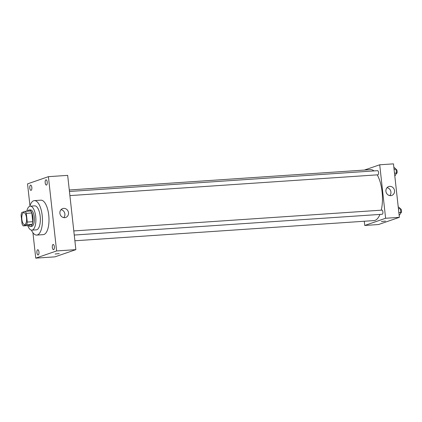 <?xml version="1.0" encoding="UTF-8"?>
<svg xmlns="http://www.w3.org/2000/svg" width="422" height="422" viewBox="0 0 422 422"><rect width="100%" height="100%" fill="white"/><g stroke="black" fill="none" stroke-linecap="round" stroke-linejoin="round"><path stroke-width="0.63" d="M24.845 224.557A6.008 2.379 86.1 0 1 24.592 224.604A6.008 2.379 86.1 0 1 21.812 218.775A6.008 2.379 86.1 0 1 23.785 212.619A6.008 2.379 86.1 0 1 26.539 218.132A6.008 2.379 86.1 0 1 24.845 224.557M27.282 222.072L26.317 213.353A8.065 3.197 86.1 0 0 25.151 211.343L21.749 212.514A8.065 3.197 86.1 0 0 21.1 215.157L22.06 223.871A8.065 3.197 86.1 0 0 23.226 225.886L26.628 224.71A8.065 3.197 86.1 0 0 27.282 222.072L32.784 221.698L31.819 212.983L26.317 213.353M23.226 225.886L28.728 225.512L32.13 224.34L26.628 224.71M25.151 211.343L30.653 210.968A8.065 3.197 86.1 0 1 31.819 212.983M32.784 221.698A8.065 3.197 86.1 0 1 32.13 224.34M28.569 225.522A8.261 3.276 -93.9 0 0 30.247 226.482A8.261 3.276 -93.9 0 0 32.958 218.021A8.261 3.276 -93.9 0 0 29.134 210.003A8.261 3.276 -93.9 0 0 27.599 211.174M29.134 210.003L30.511 209.908A8.261 3.276 86.1 0 1 34.298 217.488A8.261 3.276 86.1 0 1 31.972 226.319A8.261 3.276 86.1 0 1 31.624 226.387L30.247 226.482M27.746 225.58A12.016 4.763 -93.9 0 0 31.877 230.138A12.016 4.763 -93.9 0 0 35.817 217.826A12.016 4.763 -93.9 0 0 30.257 206.163A12.016 4.763 -93.9 0 0 26.776 211.232M31.877 230.138L36.35 229.832A12.016 4.763 -93.9 0 0 40.29 217.525A12.016 4.763 -93.9 0 0 34.731 205.862L30.257 206.163M31.418 230.111A17.27 6.847 -93.9 0 0 36.703 235.08A17.27 6.847 -93.9 0 0 42.369 217.388A17.27 6.847 -93.9 0 0 34.377 200.614A17.27 6.847 -93.9 0 0 29.804 206.247M34.377 200.614L40.908 200.176A17.27 6.847 86.1 0 1 48.831 216.022A17.27 6.847 86.1 0 1 43.957 234.49A17.27 6.847 86.1 0 1 43.234 234.637L36.703 235.08M47.222 182.093A2.632 1.044 86.1 0 1 46.383 185.068A2.632 1.044 86.1 0 1 45.165 182.51A2.632 1.044 86.1 0 1 46.03 179.814A2.632 1.044 86.1 0 1 47.222 182.093M54.354 246.712A2.632 1.044 86.1 0 1 53.515 249.687A2.632 1.044 86.1 0 1 52.296 247.128A2.632 1.044 86.1 0 1 53.161 244.433A2.632 1.044 86.1 0 1 54.354 246.712M38.956 252.018A2.632 1.044 86.1 0 1 38.117 254.999A2.632 1.044 86.1 0 1 36.899 252.44A2.632 1.044 86.1 0 1 37.764 249.745A2.632 1.044 86.1 0 1 38.956 252.018M31.824 187.4A2.632 1.044 86.1 0 1 30.985 190.375A2.632 1.044 86.1 0 1 29.767 187.822A2.632 1.044 86.1 0 1 30.632 185.126A2.632 1.044 86.1 0 1 31.824 187.4M32.932 232.744L35.738 258.143L56.606 250.942L48.409 176.67L27.541 183.865L29.957 205.772M35.738 258.143L54.997 256.845L75.865 249.645L67.668 175.367L48.409 176.67M75.865 249.645L56.606 250.942M68.501 212.73A4.695 4.283 -109 0 1 65.732 217.457A4.695 4.283 -109 0 1 60.151 214.413A4.695 4.283 -109 0 1 62.672 208.579A4.695 4.283 -109 0 1 68.501 212.73M61.021 209.676A4.695 4.283 -109 0 1 64.877 213.975A4.695 4.283 -109 0 1 63.759 217.61M59.233 253.575L55.124 254.028M379.948 214.418A25.531 10.117 86.1 0 1 375.016 220.379A25.531 10.117 86.1 0 1 373.945 220.595L74.889 240.777M69.282 189.979L370.505 169.649A25.531 10.117 86.1 0 1 374.013 170.915M377.215 174.856A25.531 10.117 86.1 0 1 381.261 210.177M74.256 235.049L382.242 214.265A2.073 0.823 -93.9 0 0 382.923 212.139A2.073 0.823 -93.9 0 0 381.963 210.13A2.073 0.823 -93.9 0 0 381.878 210.145M69.445 191.472L377.606 170.673A2.073 0.823 86.1 0 1 378.555 172.577A2.073 0.823 86.1 0 1 377.975 174.792A2.073 0.823 86.1 0 1 377.885 174.808L69.899 195.597M364.276 221.249L364.745 225.464L385.613 218.264L379.71 164.786L364.408 170.061M379.71 164.786L393.468 163.857L399.37 217.335L378.502 224.536L364.745 225.464M399.37 217.335L385.613 218.264M390.74 195.655A4.695 4.283 -109 0 1 386.019 191.862A4.695 4.283 -109 0 1 388.699 186.577A4.695 4.283 -109 0 1 394.275 189.615A4.695 4.283 -109 0 1 391.758 195.449A4.695 4.283 -109 0 1 390.74 195.655M385.486 221.081L381.377 221.534M387.048 187.669A4.695 4.283 -109 0 1 390.656 190.865A4.695 4.283 -109 0 1 389.786 195.608M399.106 214.935L399.724 214.893L400.816 212.514L400.388 208.658L398.874 207.176L398.252 207.218M400.816 212.514L398.853 212.646M400.388 208.658L398.426 208.79M400.415 208.885L400.536 208.874A2.073 0.823 86.1 0 1 401.486 210.778A2.073 0.823 86.1 0 1 400.9 212.994A2.073 0.823 86.1 0 1 400.816 213.01L400.583 213.026M394.749 175.483L395.367 175.441L396.458 173.062L396.031 169.201L394.517 167.719L393.895 167.761M396.458 173.062L394.496 173.194M396.031 169.201L394.069 169.333M396.058 169.428L396.179 169.422A2.073 0.823 86.1 0 1 397.128 171.321A2.073 0.823 86.1 0 1 396.543 173.537A2.073 0.823 86.1 0 1 396.458 173.558L396.226 173.569M73.803 230.929L381.963 210.13"/></g></svg>

